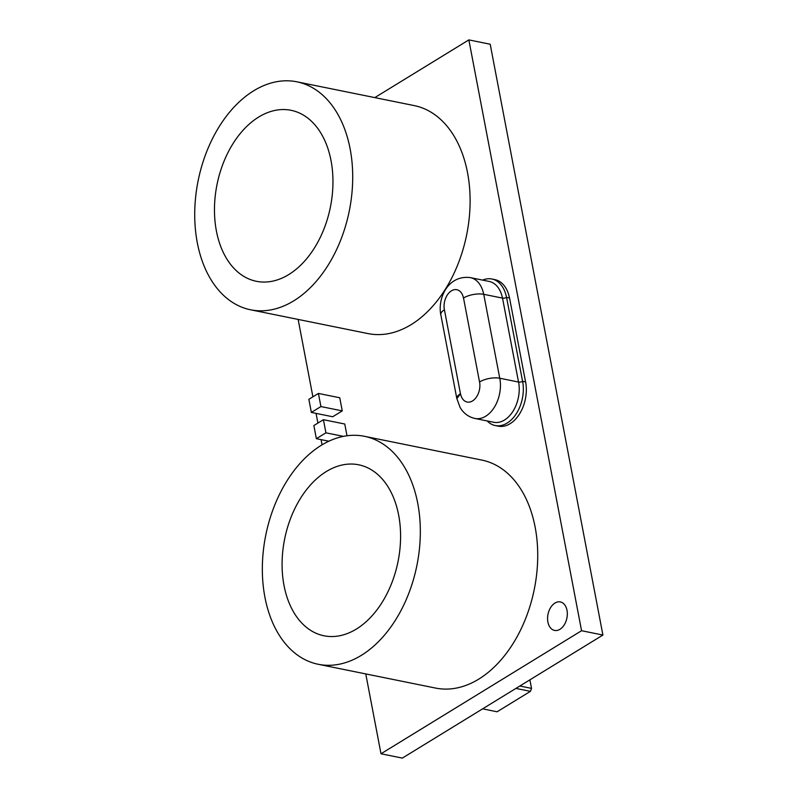 <?xml version="1.0" encoding="UTF-8"?>
<svg xmlns="http://www.w3.org/2000/svg" width="798" height="798" viewBox="0 0 798 798"><rect width="100%" height="100%" fill="white"/><g stroke="black" fill="none" stroke-linecap="round" stroke-linejoin="round"><path stroke-width="1.2" d="M380.995 753.771L402.342 758.1L602.909 635.048L490.201 44.229L468.855 39.9L581.562 630.719L380.995 753.771L365.763 673.921M374.801 97.605L468.855 39.9M298.143 319.429L312.896 396.815M316.058 413.374L317.913 423.07M321.065 439.638L322.053 444.805M250.612 309.794L368.008 333.584A116.318 77.077 -78.5 0 0 411.15 324.626A116.318 77.077 -78.5 0 0 470.092 203.181A116.318 77.077 -78.5 0 0 414.222 105.595L296.826 81.805A116.318 77.077 -78.5 0 0 198.183 180.488A116.318 77.077 -78.5 0 0 250.612 309.794A116.318 77.077 -78.5 0 0 293.754 300.836A116.318 77.077 -78.5 0 0 352.696 179.39A116.318 77.077 -78.5 0 0 296.826 81.805M342.262 410.89L339.749 397.763L318.412 393.434L320.916 406.561L342.262 410.89L332.706 416.756L311.36 412.426L320.916 406.561M347 435.758L344.766 424.017L323.419 419.698L325.923 432.825L343.359 436.356M506.521 297.405A31.99 21.197 -78.5 0 0 491.877 279.011L494.86 279.619A31.99 21.197 101.5 0 1 509.503 297.973M525.563 381.903L509.553 297.983L506.57 297.375L522.58 381.344M525.623 381.913A31.99 21.197 101.5 0 1 519.658 413.753A31.99 21.197 101.5 0 1 498.251 426.162L495.269 425.553A31.99 21.197 -78.5 0 0 516.665 413.145A31.99 21.197 -78.5 0 0 522.63 381.314L525.623 381.913M559.957 629.313A14.544 9.636 -78.5 0 0 567.328 614.131A14.544 9.636 -78.5 0 0 560.346 601.931A14.544 9.636 -78.5 0 0 548.007 614.27A14.544 9.636 -78.5 0 0 554.57 630.43A14.544 9.636 -78.5 0 0 559.957 629.313M318.242 664.285L435.638 688.085A116.318 77.077 -78.5 0 0 478.77 679.118A116.318 77.077 -78.5 0 0 537.712 557.672A116.318 77.077 -78.5 0 0 481.842 460.087L364.447 436.297A116.318 77.077 -78.5 0 0 265.804 534.979A116.318 77.077 -78.5 0 0 318.242 664.285A116.318 77.077 -78.5 0 0 361.374 655.328A116.318 77.077 -78.5 0 0 420.317 533.882A116.318 77.077 -78.5 0 0 364.447 436.297M602.909 635.048L581.562 630.719M311.36 412.426L308.856 399.299L318.412 393.434M328.806 441.204L316.367 438.681L325.923 432.825M316.367 438.681L313.863 425.553L323.419 419.698M444.426 309.794L460.446 393.753A14.544 5.726 169.2 0 0 456.835 398.641L440.815 314.681A14.544 5.726 -10.8 0 1 444.426 309.794L444.376 309.824A14.544 5.726 169.2 0 0 440.775 314.711A14.544 5.726 169.2 0 0 440.915 315.18M460.446 393.753L456.885 398.621L460.047 407.319C463.468 413.264 468.426 416.975 474.93 418.461A29.077 19.272 -78.5 0 0 494.381 407.189A29.077 19.272 -78.5 0 0 499.807 378.242L518.59 382.052A2.913 1.147 -10.8 0 0 522.63 381.314M487.189 420.945A31.99 21.197 -78.5 0 0 495.269 425.553M506.57 297.375A2.913 1.147 -10.8 0 1 502.521 298.113L483.738 294.312A14.544 5.726 -10.8 0 0 463.518 298.003L479.538 381.973A14.544 5.726 -10.8 0 1 479.578 381.943A14.544 5.726 -10.8 0 1 499.807 378.242M479.538 381.973L479.578 381.943A14.544 9.636 -78.5 0 1 472.556 400.915A14.544 9.636 -78.5 0 1 460.496 393.723M491.877 279.011A31.99 21.197 -78.5 0 0 482.64 280.108M529.892 679.846L531.518 688.385L519.837 686.011M515.927 688.415L530.421 691.347L531.518 688.385M482.62 708.843L497.104 711.786L530.421 691.347M288.746 274.572A87.231 57.805 -78.5 0 0 332.946 183.49A87.231 57.805 -78.5 0 0 291.051 110.304A87.231 57.805 -78.5 0 0 217.066 184.318A87.231 57.805 -78.5 0 0 256.387 281.295A87.231 57.805 -78.5 0 0 288.746 274.572M356.367 629.063A87.231 57.805 -78.5 0 0 400.576 537.982A87.231 57.805 -78.5 0 0 358.671 464.795A87.231 57.805 -78.5 0 0 284.686 538.81A87.231 57.805 -78.5 0 0 324.018 635.787A87.231 57.805 -78.5 0 0 356.367 629.063M502.471 298.103A29.077 19.272 -78.5 0 0 489.164 281.435L470.381 277.624A29.077 19.272 -78.5 0 1 483.688 294.302M463.468 298.033A14.544 9.636 -78.5 0 0 451.399 290.851A14.544 9.636 -78.5 0 0 444.376 309.824M474.93 418.461L493.713 422.272A29.077 19.272 -78.5 0 0 513.164 410.99A29.077 19.272 -78.5 0 0 518.59 382.052M483.738 294.312L499.748 378.232M502.521 298.113L518.53 382.043M440.775 314.711C437.464 297.375 448.596 274.741 470.381 277.624"/></g></svg>

